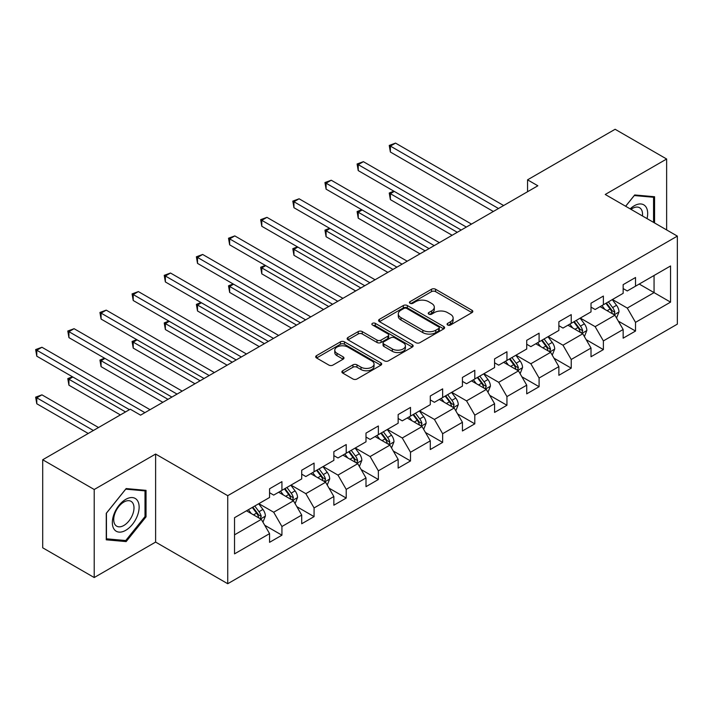 <?xml version="1.0" encoding="UTF-8"?>
<svg xmlns="http://www.w3.org/2000/svg" width="713" height="713" viewBox="0 0 713 713"><rect width="100%" height="100%" fill="white"/><g stroke="black" fill="none" stroke-linecap="round" stroke-linejoin="round"><path stroke-width="1.07" d="M447.657 325.012A2.005 1.159 0 0 0 450.491 325.012L471.979 312.597A2.861 1.649 0 0 0 472.817 311.429A2.861 1.649 0 0 0 471.979 310.262L435.572 289.246A2.861 1.649 0 0 0 431.525 289.246L410.037 301.652A2.005 1.159 0 0 0 409.449 302.472A2.005 1.159 0 0 0 410.037 303.292A2.005 1.159 0 0 0 412.863 303.292L415.652 301.679A9.153 5.285 0 0 1 428.593 301.679L431.623 303.435A9.153 5.285 0 0 1 434.306 307.169A9.153 5.285 0 0 1 431.623 310.904L428.843 312.517A2.005 1.159 0 0 0 428.255 313.328A2.005 1.159 0 0 0 428.843 314.148A2.005 1.159 0 0 0 431.677 314.148L434.458 312.544A9.153 5.285 0 0 1 447.399 312.544L450.438 314.29A9.153 5.285 0 0 1 453.12 318.034A9.153 5.285 0 0 1 450.438 321.768L447.657 323.372A2.005 1.159 0 0 0 447.069 324.192A2.005 1.159 0 0 0 447.657 325.012L447.657 323.372M342.73 370.751A2.861 1.649 0 0 0 341.892 371.919A2.861 1.649 0 0 0 342.73 373.086L352.944 378.986A2.861 1.649 0 0 0 356.99 378.986L380.858 365.208A2.861 1.649 0 0 0 381.696 364.04A2.861 1.649 0 0 0 380.858 362.872L344.45 341.857A2.861 1.649 0 0 0 340.404 341.857L316.545 355.635A2.861 1.649 0 0 0 315.707 356.803A2.861 1.649 0 0 0 316.545 357.971L328.88 365.092A2.861 1.649 0 0 0 332.926 365.092L343.14 359.192A2.861 1.649 0 0 0 343.978 358.024A2.861 1.649 0 0 0 343.14 356.856L337.017 353.327A7.656 4.421 0 0 1 334.78 350.199A7.656 4.421 0 0 1 339.504 346.117A7.656 4.421 0 0 1 347.837 347.079L371.812 360.912A7.656 4.421 0 0 1 374.049 364.04A7.656 4.421 0 0 1 369.325 368.122A7.656 4.421 0 0 1 360.992 367.159L356.99 364.86A2.861 1.649 0 0 0 352.944 364.86L342.73 370.751L342.73 373.086M155.612 454.047L94.214 489.501L42.7 459.76L42.7 547.798L94.214 577.539L155.612 542.085L227.732 583.724L227.732 495.687L155.612 454.047L155.612 542.085M666.637 229.916L666.637 159.017L605.23 194.471L677.35 236.11L227.732 495.687M666.637 159.017L615.123 129.276L527.549 179.836L527.549 191.735M42.7 459.76L130.274 409.2L140.577 415.153L537.852 185.781L527.549 179.836M415.848 342.668A2.861 1.649 0 0 0 419.895 342.668L443.762 328.889A2.861 1.649 0 0 0 444.6 327.722A2.861 1.649 0 0 0 443.762 326.554L407.355 305.538A2.861 1.649 0 0 0 403.308 305.538L379.441 319.317A2.861 1.649 0 0 0 378.603 320.485A2.861 1.649 0 0 0 379.441 321.652L415.848 342.668M373.264 325.44A2.005 1.159 0 0 1 375.296 325.725L412.274 347.071L388.442 360.831A2.861 1.649 0 0 1 384.396 360.831L347.989 339.807L347.989 337.472A2.861 1.649 0 0 0 347.151 338.639A2.861 1.649 0 0 0 347.989 339.807M347.989 337.472L358.211 331.581A2.861 1.649 0 0 1 362.249 331.581L377.017 340.101A2.861 1.649 0 0 0 381.063 340.101L387.836 336.188A2.861 1.649 0 0 0 388.674 335.021A2.861 1.649 0 0 0 387.836 333.853L372.462 324.976A2.005 1.159 0 0 1 371.883 324.165A2.005 1.159 0 0 1 373.113 323.096A2.005 1.159 0 0 1 375.296 323.346L412.31 344.718A2.861 1.649 0 0 1 413.148 345.885A2.861 1.649 0 0 1 412.31 347.053L412.31 344.718M227.732 583.724L677.35 324.139L677.35 236.11M264.719 525.249L281.929 535.187L281.929 526.506L301.706 515.08L301.706 523.77L314.076 516.631L314.076 507.941L333.853 496.524L333.853 505.205L346.215 498.066L346.215 489.385L366.001 477.96L366.001 486.649L378.362 479.51L378.362 470.83L398.148 459.404L398.148 468.093L410.51 460.955L410.51 452.265L430.287 440.848L430.287 449.529L442.648 442.39L442.648 433.709L462.434 422.292L462.434 430.973L474.796 423.834L474.796 415.153L494.581 403.727L494.581 412.417L506.943 405.278L506.943 396.588L526.72 385.172L526.72 393.852L539.09 386.713L539.09 378.033L558.867 366.616L558.867 375.296L571.229 368.158L571.229 359.477L591.015 348.051L591.015 356.741L603.376 349.602L603.376 340.912L623.153 329.495L623.153 338.176L635.524 331.046L635.524 322.356L670.55 302.134L670.55 265.967L654.062 275.485L654.062 292.615L670.55 302.134M281.929 535.187L269.567 542.326L269.567 533.636L234.532 553.867L234.532 517.7L269.567 497.478L269.567 488.788L281.929 481.649L281.929 490.339L301.706 478.913L301.706 470.232L314.076 463.094L314.076 471.774L333.853 460.357L333.853 451.668L346.215 444.538L346.215 453.218L366.001 441.802L366.001 433.112L378.362 425.973L378.362 434.663L398.148 423.237L398.148 414.556L410.51 407.417L410.51 416.098L430.287 404.681L430.287 396L442.648 388.861L442.648 397.542L462.434 386.125L462.434 377.435L474.796 370.297L474.796 378.986L494.581 367.56L494.581 358.88L506.943 351.741L506.943 360.421L526.72 349.005L526.72 340.324L539.09 333.185L539.09 341.866L558.867 330.449L558.867 321.759L571.229 314.62L571.229 323.31L591.015 311.884L591.015 303.203L603.376 296.064L603.376 304.754L623.153 293.328L623.153 284.647L635.524 277.509L635.524 286.189L670.55 265.967M278.631 492.237L293.471 500.802L273.685 512.228L258.846 503.663M269.567 492.719L273.685 495.098L281.929 490.339M273.685 512.228L281.929 526.506M293.471 500.802L301.706 515.08M310.779 473.682L325.609 482.246L305.832 493.663L290.993 485.098M301.706 474.154L305.832 476.534L314.076 471.774M305.832 493.663L314.076 507.941M325.609 482.246L333.853 496.524M342.917 455.126L357.757 463.691L337.98 475.108L323.141 466.543M333.853 455.598L337.98 457.978L346.215 453.218M337.98 475.108L346.215 489.385M357.757 463.691L366.001 477.96M375.065 436.561L389.904 445.126L370.118 456.552L355.288 447.987M366.001 437.042L370.118 439.422L378.362 434.663M370.118 456.552L378.362 470.83M389.904 445.126L398.148 459.404M407.212 418.005L422.043 426.57L402.266 437.987L387.426 429.422M398.148 418.478L402.266 420.857L410.51 416.098M402.266 437.987L410.51 452.265M422.043 426.57L430.287 440.848M439.351 399.449L454.19 408.014L434.413 419.431L419.574 410.866M430.287 399.922L434.413 402.301L442.648 397.542M434.413 419.431L442.648 433.709M454.19 408.014L462.434 422.292M471.498 380.885L486.337 389.45L466.552 400.875L451.721 392.31M462.434 381.366L466.552 383.746L474.796 378.986M466.552 400.875L474.796 415.153M486.337 389.45L494.581 403.727M503.645 362.329L518.485 370.894L498.699 382.32L483.86 373.746M494.581 362.801L498.699 365.181L506.943 360.421M498.699 382.32L506.943 396.588M518.485 370.894L526.72 385.172M535.793 343.773L550.623 352.338L530.846 363.755L516.007 355.19M526.72 344.245L530.846 346.625L539.09 341.866M530.846 363.755L539.09 378.033M550.623 352.338L558.867 366.616M567.931 325.208L582.771 333.782L562.985 345.199L548.154 336.634M558.867 325.689L562.985 328.069L571.229 323.31M562.985 345.199L571.229 359.477M582.771 333.782L591.015 348.051M600.079 306.652L614.918 315.217L595.132 326.643L580.293 318.078M591.015 307.134L595.132 309.504L603.376 304.754M595.132 326.643L603.376 340.912M614.918 315.217L623.153 329.495M639.231 284.05L654.062 292.615L627.28 308.078L612.44 299.513M623.153 288.569L627.28 290.949L635.524 286.189M627.28 308.078L635.524 322.356M94.214 489.501L94.214 577.539M234.532 534.83L261.323 519.367L246.484 510.802M261.323 519.367L269.567 533.636M618.314 321.108L635.524 331.046M586.166 339.664L603.376 349.602M554.028 358.229L571.229 368.158M521.88 376.785L539.09 386.713M489.733 395.341L506.943 405.278M457.594 413.905L474.796 423.834M425.447 432.461L442.648 442.39M393.3 451.017L410.51 460.955M361.161 469.573L378.362 479.51M329.014 488.138L346.215 498.066M296.866 506.693L314.076 516.631M654.579 222.964L654.579 196.735L634.695 194.961L625.631 206.244M106.264 539.821L126.148 541.595L146.031 516.854L146.031 490.348L126.148 488.565L106.264 513.307L106.264 539.821M145.006 516.265L146.031 516.854M124.053 540.383L126.148 541.595M448.459 325.288L450.438 324.148A9.153 5.285 0 0 0 453.12 320.413L453.12 318.034M434.306 307.169L434.306 309.549A9.153 5.285 0 0 1 431.623 313.283L429.645 314.433M471.935 312.624L435.572 291.626A2.861 1.649 0 0 0 431.525 291.626L410.84 303.569M443.727 328.916L407.355 307.918A2.861 1.649 0 0 0 403.308 307.918L379.485 321.67M438.709 328.541A2.005 1.159 0 0 0 439.288 327.722A2.005 1.159 0 0 0 438.709 326.902L406.749 308.453A2.005 1.159 0 0 0 403.914 308.453L400.982 310.146A9.153 5.285 0 0 0 398.3 313.889A9.153 5.285 0 0 0 400.982 317.624L422.827 330.235A9.153 5.285 0 0 0 435.777 330.235L438.709 328.541L438.709 330.921A2.005 1.159 0 0 0 439.288 330.101L439.288 327.722M398.3 313.889L398.3 316.269A9.153 5.285 0 0 0 400.982 320.003L400.982 317.624M438.709 330.921L435.777 332.614A9.153 5.285 0 0 1 422.827 332.614L400.982 320.003M348.033 339.834L358.211 333.96L358.211 331.581M388.674 335.021L388.674 337.401A2.861 1.649 0 0 1 387.836 338.568L381.063 342.481A2.861 1.649 0 0 1 377.017 342.481L362.249 333.96A2.861 1.649 0 0 0 358.211 333.96M392.337 348.942A7.656 4.421 0 0 0 400.679 349.905A7.656 4.421 0 0 0 405.403 345.823A7.656 4.421 0 0 0 403.157 342.703L394.717 337.819A2.861 1.649 0 0 0 390.671 337.819L383.897 341.732A2.861 1.649 0 0 0 383.059 342.9A2.861 1.649 0 0 0 383.897 344.067L392.337 348.942L392.337 351.322A7.656 4.421 0 0 0 400.679 352.284A7.656 4.421 0 0 0 405.403 348.202L405.403 345.823M383.059 342.9L383.059 345.279A2.861 1.649 0 0 0 383.897 346.447L383.897 344.067M392.337 351.322L383.897 346.447M374.049 364.04L374.049 366.42A7.656 4.421 0 0 1 369.325 370.502A7.656 4.421 0 0 1 360.992 369.539L356.99 367.24A2.861 1.649 0 0 0 352.944 367.24L342.775 373.113M334.78 350.199L334.78 352.579A7.656 4.421 0 0 0 337.017 355.707L337.017 353.327M343.105 359.218L337.017 355.707M380.822 365.225L344.45 344.227A2.861 1.649 0 0 0 340.404 344.227L316.581 357.988M616.54 318.043L618.991 311.866A7.718 4.456 -120 0 0 616.531 305.289L612.28 299.612M604.865 309.415L601.977 305.556M394.289 191.414L390.376 193.669L390.376 199.622L452.131 235.272M613.724 314.531L614.829 312.196A7.718 4.456 -120 0 0 612.619 307.553L608.358 301.875M606.424 302.989L611.148 309.29A3.93 2.273 60 0 1 611.861 310.485L614.829 312.196M605.89 303.301L610.141 308.979A7.718 4.456 60 0 1 612.351 313.622M390.376 199.622L389.245 193.018L457.283 232.304M389.245 193.018L393.834 191.146M498.494 208.508L390.376 146.085L395.528 143.108L503.645 205.531M493.343 211.485L390.376 152.029L390.376 146.085L389.245 145.434L395.528 143.108M390.376 152.029L389.245 145.434M652.27 196.53L653.554 197.269L653.554 222.367M625.666 206.271L634.285 195.549L653.554 197.269M647.039 218.606A18.939 10.936 120 0 0 643.759 204.836A18.939 10.936 120 0 0 630.185 208.873M642.449 215.959A14.34 8.28 120 0 0 639.579 207.733A14.34 8.28 120 0 0 631.014 209.355M125.738 530.312A18.939 10.936 120 0 0 139.133 507.112A18.939 10.936 120 0 0 125.738 499.376A18.939 10.936 120 0 0 112.342 522.576A18.939 10.936 120 0 0 125.738 530.312M123.857 525.472A14.34 8.28 120 0 0 133.224 512.834A14.34 8.28 120 0 0 131.032 501.337A14.34 8.28 120 0 0 123.857 502.05A14.34 8.28 120 0 0 114.49 514.688A14.34 8.28 120 0 0 116.691 526.176A14.34 8.28 120 0 0 123.857 525.472M106.469 513.119L125.738 489.154L145.006 490.874L145.006 516.56L125.738 540.534L106.469 538.814L106.433 513.102M143.723 490.134L145.006 490.874M584.402 336.598L586.852 330.422A7.718 4.456 -120 0 0 584.384 323.845L580.132 318.167M572.717 327.971L569.83 324.121M362.151 209.97L358.229 212.233L358.229 218.178L419.984 253.837M581.576 333.087L582.681 330.752A7.718 4.456 -120 0 0 580.471 326.108L576.22 320.431M574.286 321.545L579.001 327.846A3.93 2.273 60 0 1 579.714 329.041L582.681 330.752M573.742 321.857L577.993 327.534A7.718 4.456 60 0 1 580.204 332.178M358.229 218.178L357.097 211.574L425.135 250.86M357.097 211.574L361.696 209.711M552.254 355.154L554.705 348.978A7.718 4.456 -120 0 0 552.236 342.409L547.985 336.732M540.57 346.536L537.682 342.677M330.003 228.525L326.091 230.789L326.091 236.734L387.836 272.393M549.429 351.643L550.534 349.308A7.718 4.456 -120 0 0 548.324 344.664L544.072 338.987M542.138 340.101L546.853 346.402A3.93 2.273 60 0 1 547.566 347.596L550.534 349.308M541.604 340.413L545.855 346.09A7.718 4.456 60 0 1 548.065 350.734M326.091 236.734L324.95 230.139L392.988 269.416M324.95 230.139L329.549 228.267M466.347 227.064L358.229 164.641L363.38 161.673L471.498 224.087M461.195 230.041L358.229 170.594L358.229 164.641L357.097 163.99L363.38 161.673M358.229 170.594L357.097 163.99M434.199 245.62L326.091 183.205L331.233 180.229L439.351 242.652M429.048 248.596L326.091 189.15L326.091 183.205L324.95 182.546L331.233 180.229M326.091 189.15L324.95 182.546M520.107 373.719L522.558 367.543A7.718 4.456 -120 0 0 520.098 360.965L515.847 355.288M508.431 365.092L505.544 361.233M297.856 247.09L293.943 249.345L293.943 255.299L355.698 290.949M517.281 370.207L518.387 367.872A7.718 4.456 -120 0 0 516.176 363.22L511.925 357.543M509.991 358.666L514.715 364.958A3.93 2.273 60 0 1 515.428 366.161L518.387 367.872M509.456 358.978L513.708 364.655A7.718 4.456 60 0 1 515.918 369.298M293.943 255.299L292.811 248.694L360.849 287.972M292.811 248.694L297.401 246.823M487.968 392.275L490.419 386.098A7.718 4.456 -120 0 0 487.95 379.521L483.699 373.844M476.284 383.647L473.396 379.797M265.708 265.646L261.796 267.91L261.796 273.854L323.55 309.504M485.143 388.763L486.248 386.428A7.718 4.456 -120 0 0 484.038 381.785L479.787 376.108M477.844 377.222L482.567 383.523A3.93 2.273 60 0 1 483.28 384.717L486.248 386.428M477.309 377.534L481.56 383.211A7.718 4.456 60 0 1 483.77 387.854M261.796 273.854L260.664 267.25L328.702 306.537M260.664 267.25L265.263 265.388M455.821 410.831L458.272 404.654A7.718 4.456 -120 0 0 455.803 398.077L451.552 392.4M444.137 402.212L441.249 398.353M233.57 284.202L229.648 286.466L229.648 292.41L291.403 328.069M452.996 407.319L454.101 404.984A7.718 4.456 -120 0 0 451.89 400.341L447.639 394.663M445.705 395.777L450.42 402.079A3.93 2.273 60 0 1 451.133 403.273L454.101 404.984M445.162 396.089L449.422 401.767A7.718 4.456 60 0 1 451.632 406.41M229.648 292.41L228.516 285.815L296.555 325.092M228.516 285.815L233.115 283.943M402.061 264.184L293.943 201.761L299.095 198.784L407.212 261.208M396.909 267.152L293.943 207.706L293.943 201.761L292.811 201.111L299.095 198.784M293.943 207.706L292.811 201.111M369.913 282.74L261.796 220.317L266.947 217.349L375.065 279.763M364.762 285.717L261.796 226.271L261.796 220.317L260.664 219.666L266.947 217.349M261.796 226.271L260.664 219.666M337.766 301.296L229.648 238.882L234.8 235.905L342.917 298.328M332.614 304.273L229.648 244.826L229.648 238.882L228.516 238.222L234.8 235.905M229.648 244.826L228.516 238.222M423.674 429.386L426.124 423.219A7.718 4.456 -120 0 0 423.665 416.642L419.404 410.964M411.998 420.768L409.102 416.909M201.422 302.767L197.51 305.021L197.51 310.975L259.265 346.625M420.848 425.884L421.953 423.549A7.718 4.456 -120 0 0 419.743 418.896L415.492 413.219M413.558 414.342L418.273 420.634A3.93 2.273 60 0 1 418.994 421.829L421.953 423.549M413.023 414.654L417.274 420.331A7.718 4.456 60 0 1 419.485 424.975M197.51 310.975L196.378 304.371L264.416 343.648M196.378 304.371L200.968 302.499M305.627 319.861L197.51 257.438L202.661 254.461L310.779 316.884M300.476 322.829L197.51 263.382L197.51 257.438L196.378 256.787L202.661 254.461M197.51 263.382L196.378 256.787M391.526 447.951L393.977 441.775A7.718 4.456 -120 0 0 391.517 435.197L387.266 429.52M379.851 439.324L376.963 435.474M169.275 321.322L165.363 323.586L165.363 329.531L227.117 365.181M388.71 444.44L389.815 442.105A7.718 4.456 -120 0 0 387.605 437.461L383.344 431.784M381.41 432.898L386.134 439.199A3.93 2.273 60 0 1 386.847 440.393L389.815 442.105M380.876 433.21L385.127 438.887A7.718 4.456 60 0 1 387.337 443.531M165.363 329.531L164.231 322.927L232.269 362.213M164.231 322.927L168.821 321.064M273.48 338.417L165.363 275.993L170.514 273.026L278.631 335.44M268.329 341.393L165.363 281.947L165.363 275.993L164.231 275.343L170.514 273.026M165.363 281.947L164.231 275.343M359.388 466.507L361.839 460.331A7.718 4.456 -120 0 0 359.37 453.753L355.119 448.076M347.703 457.889L344.816 454.029M137.137 339.878L133.215 342.142L133.215 348.087L194.97 383.746M356.562 462.995L357.668 460.66A7.718 4.456 -120 0 0 355.457 456.017L351.206 450.34M349.272 451.454L353.987 457.755A3.93 2.273 60 0 1 354.7 458.949L357.668 460.66M348.728 451.766L352.98 457.443A7.718 4.456 60 0 1 355.199 462.086M133.215 348.087L132.083 341.482L200.121 380.769M132.083 341.482L136.682 339.62M241.333 356.972L133.215 294.558L138.367 291.581L246.484 354.005M236.181 359.949L133.215 300.503L133.215 294.558L132.083 293.899L138.367 291.581M133.215 300.503L132.083 293.899M327.24 485.063L329.691 478.895A7.718 4.456 -120 0 0 327.231 472.318L322.971 466.641M315.556 476.444L312.668 472.585M104.989 358.443L101.077 360.698L101.077 366.651L162.831 402.301M324.415 481.56L325.52 479.216A7.718 4.456 -120 0 0 323.31 474.573L319.059 468.896M317.125 470.019L321.839 476.311A3.93 2.273 60 0 1 322.561 477.505L325.52 479.216M316.59 470.33L320.841 476.008A7.718 4.456 60 0 1 323.051 480.651M101.077 366.651L99.936 360.047L167.983 399.325M99.936 360.047L104.535 358.176M209.194 375.537L101.077 313.114L106.228 310.137L214.346 372.56M204.043 378.505L101.077 319.059L101.077 313.114L99.936 312.454L106.228 310.137M101.077 319.059L99.936 312.454M295.093 503.628L297.544 497.451A7.718 4.456 -120 0 0 295.084 490.874L290.833 485.196M283.418 495L280.53 491.141M72.842 376.999L68.929 379.263L68.929 385.207L120.381 414.913M292.277 500.116L293.382 497.781A7.718 4.456 -120 0 0 291.171 493.138L286.911 487.46M284.977 488.574L289.701 494.875A3.93 2.273 60 0 1 290.414 496.07L293.382 497.781M284.442 488.886L288.694 494.564A7.718 4.456 60 0 1 290.904 499.207M68.929 385.207L67.797 378.603L125.533 411.936M67.797 378.603L72.387 376.74M177.047 394.093L68.929 331.67L74.081 328.693L182.198 391.116M171.895 397.07L68.929 337.623L68.929 331.67L67.797 331.019L74.081 328.693M68.929 337.623L67.797 331.019M262.954 522.183L265.405 516.007A7.718 4.456 -120 0 0 262.937 509.43L258.685 503.752M251.27 513.556L248.382 509.706M98.537 427.524L41.933 394.842L36.782 397.818L36.782 403.763L88.234 433.468M260.129 518.672L261.234 516.337A7.718 4.456 -120 0 0 259.024 511.693L254.773 506.016M252.839 507.13L257.553 513.431A3.93 2.273 60 0 1 258.266 514.626L261.234 516.337M252.295 507.442L256.546 513.119A7.718 4.456 60 0 1 258.757 517.763M36.782 403.763L35.65 397.159L93.385 430.5M35.65 397.159L41.933 394.842M144.899 412.649L36.782 350.235L41.933 347.258L150.051 409.681M129.445 409.681L36.782 356.179L36.782 350.235L35.65 349.575L41.933 347.258M36.782 356.179L35.65 349.575M450.438 324.148L450.438 321.768M428.843 314.148L428.843 312.517M431.623 313.283L431.623 310.904M410.037 303.292L410.037 301.652M431.525 291.626L431.525 289.246M435.572 291.626L435.572 289.246M471.979 312.597L471.979 310.262M379.441 321.652L379.441 319.317M403.308 307.918L403.308 305.538M407.355 307.918L407.355 305.538M443.762 328.889L443.762 326.554M422.827 332.614L422.827 330.235M435.777 332.614L435.777 330.235M362.249 333.96L362.249 331.581M377.017 342.481L377.017 340.101M381.063 342.481L381.063 340.101M387.836 338.568L387.836 336.188M375.296 325.725L375.296 323.346M352.944 367.24L352.944 364.86M356.99 367.24L356.99 364.86M360.992 369.539L360.992 367.159M343.14 359.192L343.14 356.856M316.545 357.971L316.545 355.635M340.404 344.227L340.404 341.857M344.45 344.227L344.45 341.857M380.858 365.208L380.858 362.872M614.151 314.781L618.946 312.009M612.619 307.553L616.531 305.289M607.12 310.716L610.141 308.979M582.004 333.336L586.799 330.574M580.471 326.108L584.384 323.845M574.981 329.281L577.993 327.534M549.866 351.892L554.652 349.129M548.324 344.664L552.236 342.409M542.834 347.837L545.855 346.09M517.718 370.457L522.513 367.685M516.176 363.22L520.098 360.965M510.686 366.393L513.708 364.655M485.571 389.013L490.366 386.25M484.038 381.785L487.95 379.521M478.539 384.958L481.56 383.211M453.432 407.569L458.218 404.806M451.89 400.341L455.803 398.077M446.4 403.513L449.422 401.767M421.285 426.133L426.071 423.362M419.743 418.896L423.665 416.642M414.253 422.069L417.274 420.331M389.138 444.689L393.933 441.926M387.605 437.461L391.517 435.197M382.106 440.634L385.127 438.887M356.99 463.245L361.785 460.482M355.457 456.017L359.37 453.753M349.967 459.19L352.98 457.443M324.852 481.81L329.638 479.038M323.31 474.573L327.231 472.318M317.82 477.746L320.841 476.008M292.704 500.366L297.499 497.603M291.171 493.138L295.084 490.874M285.672 496.301L288.694 494.564M260.557 518.921L265.352 516.159M259.024 511.693L262.937 509.43M253.534 514.866L256.546 513.119"/></g></svg>
